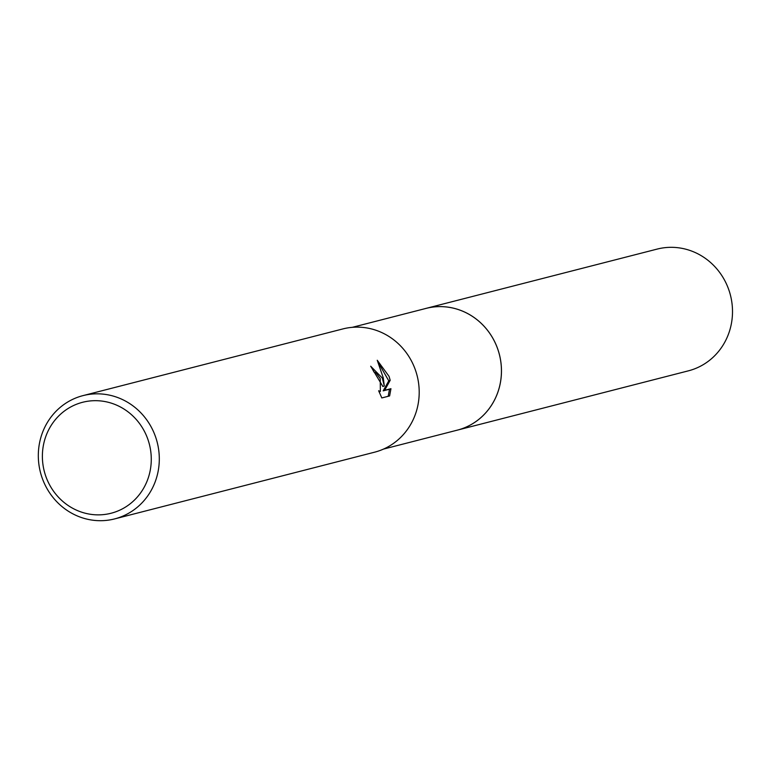 <?xml version="1.0" encoding="UTF-8"?>
<svg xmlns="http://www.w3.org/2000/svg" width="768" height="768" viewBox="0 0 768 768"><rect width="100%" height="100%" fill="white"/><g stroke="black" fill="none" stroke-linecap="round" stroke-linejoin="round"><path stroke-width="1.15" d="M352.282 327.331L426.086 308.39A62.851 59.53 75.6 0 1 497.568 348.595A62.851 59.53 75.6 0 1 457.334 430.138A62.861 59.549 75.6 0 1 456.038 430.474M425.174 308.621A62.851 59.539 75.6 0 1 497.587 348.595A62.851 59.539 75.6 0 1 456.422 430.368M382.33 378.086L384.298 385.968L383.27 377.846L377.242 360.259L389.059 376.368L390.182 380.304L384.624 390.317L390.95 388.694L389.616 395.933L381.821 397.939L378.653 390.749L380.352 391.44L380.237 378.624L375.917 372.71L374.016 372.106A63.638 60.288 -104.4 0 0 370.685 366.211L382.33 378.086M155.376 436.339A63.638 60.288 75.6 0 1 114.624 518.909A63.638 60.288 75.6 0 1 42.24 478.195A63.638 60.288 75.6 0 1 82.982 395.626A63.638 60.288 75.6 0 1 155.376 436.339M82.982 395.626L342.883 328.925A63.638 60.288 75.6 0 1 415.277 369.638A63.638 60.288 75.6 0 1 374.525 452.208L114.624 518.909M147.744 438.941A57.283 54.259 75.6 0 1 116.131 511.67A57.283 54.259 75.6 0 1 45.917 476.611A57.283 54.259 75.6 0 1 77.53 403.872A57.283 54.259 75.6 0 1 147.744 438.941M371.165 366.97L382.867 386.496L384.298 385.968M388.195 396.307L389.501 389.222L383.184 390.854L388.771 380.832L378.653 363.149M389.51 389.232L390.95 388.694M383.184 390.854L384.624 390.317M388.771 380.832L390.182 380.304M424.79 308.717A62.861 59.549 75.6 0 1 426.096 308.371L657.149 249.091A62.851 59.53 75.6 0 1 729.6 292.214A62.851 59.53 75.6 0 1 693.946 369.101A62.851 59.53 75.6 0 1 688.397 370.838L383.53 449.078M426.096 308.371A62.861 59.549 75.6 0 1 498.557 351.504A62.861 59.549 75.6 0 1 462.893 428.419A62.861 59.549 75.6 0 1 457.344 430.147M380.352 391.44L379.094 391.901"/></g></svg>
